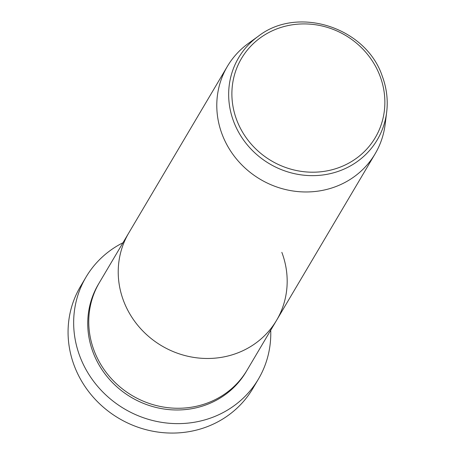 <?xml version="1.0" encoding="UTF-8"?>
<svg xmlns="http://www.w3.org/2000/svg" width="455" height="455" viewBox="0 0 455 455"><rect width="100%" height="100%" fill="white"/><g stroke="black" fill="none" stroke-linecap="round" stroke-linejoin="round"><path stroke-width="0.68" d="M86.029 277.078L80.444 286.519A100.151 93.872 30.6 0 0 74.296 365.826A100.151 93.872 30.6 0 0 159.284 432.25A100.151 93.872 30.6 0 0 252.809 388.547L258.4 379.106A100.151 93.872 -149.4 0 1 164.875 422.809A100.151 93.872 -149.4 0 1 79.887 356.384A100.151 93.872 -149.4 0 1 86.029 277.078A100.151 93.872 -149.4 0 1 122.969 242.76M281.838 252.343A85.841 80.461 -149.4 0 1 276.572 320.32L247.105 370.103A85.841 80.461 -149.4 0 1 166.939 407.561A85.841 80.461 -149.4 0 1 94.094 350.629A85.841 80.461 -149.4 0 1 99.361 282.646L128.828 232.863A85.841 80.461 -149.4 0 0 123.561 300.846A85.841 80.461 -149.4 0 1 128.828 232.863L227.392 66.35A85.841 80.461 -149.4 0 1 248.356 43.43L258.292 36.252A80.558 75.507 -149.4 0 0 233.671 121.559A80.558 75.507 -149.4 0 0 317.368 175.499A80.558 75.507 -149.4 0 0 386.659 112.237L385.146 124.397A85.841 80.461 -149.4 0 1 375.136 153.801A85.841 80.461 -149.4 0 1 294.971 191.265A85.841 80.461 -149.4 0 1 222.125 134.327A85.841 80.461 -149.4 0 1 227.392 66.35M276.572 320.32A85.841 80.461 -149.4 0 1 196.406 357.778A85.841 80.461 -149.4 0 1 123.561 300.846A85.841 80.461 -149.4 0 0 196.406 357.778A85.841 80.461 -149.4 0 0 276.572 320.32L375.136 153.801M270.719 330.211A100.151 93.872 -149.4 0 1 258.4 379.106M246.593 370.956A85.841 80.461 -149.4 0 1 166.445 409.341A85.841 80.461 -149.4 0 1 93.076 352.346A85.841 80.461 -149.4 0 1 98.86 283.51M380.033 76.104A77.725 72.851 30.6 0 0 281.617 27.237A77.725 72.851 30.6 0 0 236.719 120.018A77.725 72.851 30.6 0 0 335.136 168.879A77.725 72.851 30.6 0 0 380.033 76.104M382.211 76.042A80.558 75.507 -149.4 0 1 386.659 112.237C388.143 99.946 386.653 87.849 382.2 75.951C365.865 27.243 297.695 5.352 258.292 36.252"/></g></svg>
